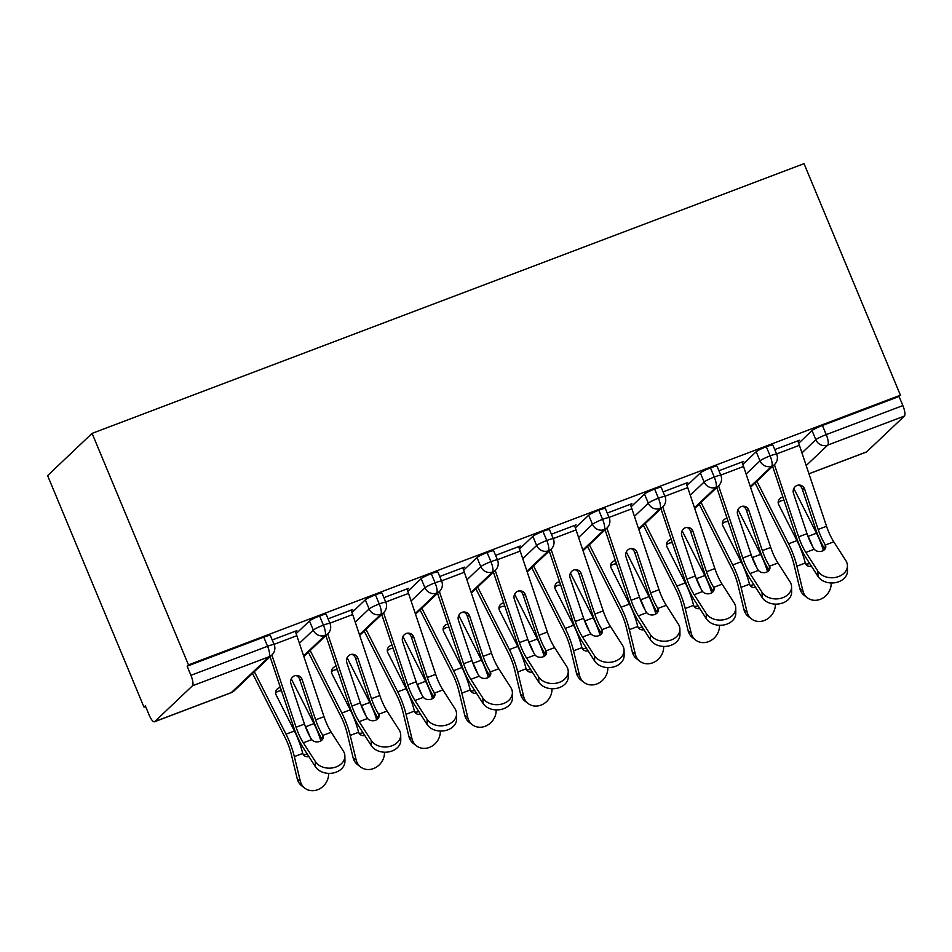 <?xml version="1.0" encoding="UTF-8"?>
<svg xmlns="http://www.w3.org/2000/svg" width="952" height="952" viewBox="0 0 952 952"><rect width="100%" height="100%" fill="white"/><g stroke="black" fill="none" stroke-linecap="round" stroke-linejoin="round"><path stroke-width="1.43" d="M192.459 685.785L154.712 721.604L231.348 692.568L269.107 656.749L192.459 685.785A9.318 2.594 -110.7 0 0 190.924 675.313L187.127 666.186L188.472 664.901L92.094 433.374L47.6 475.595L143.978 707.122L145.596 706.503M92.094 433.374L804.035 163.661L900.413 395.187L188.472 664.901M808.938 473.751L866.641 451.879L904.4 416.06L827.764 445.096L806.189 465.564M798.68 443.263L812.032 430.59A9.318 1.035 -22.6 0 1 822.421 425.496L899.069 396.472L900.413 395.187M822.421 425.496L826.229 434.624L902.865 405.588L899.069 396.472M866.641 451.879A9.318 2.594 69.3 0 1 866.391 452.045L808.962 473.798M902.865 405.588A9.318 2.594 69.3 0 1 904.4 416.06M143.978 707.122L145.323 705.837L149.119 714.964A9.318 2.594 -110.7 0 0 154.45 721.771A9.318 2.594 -110.7 0 0 154.712 721.604M798.026 441.573L799.418 440.252L774.761 449.594L797.74 440.883A18.647 5.176 69.3 0 1 799.406 445.31L826.55 526.278A23.003 6.39 -110.7 0 0 833.785 541.843L845.84 560.609A15.541 11.864 -0.8 0 1 847.411 565.69L847.482 570.914A15.541 11.864 179.2 0 1 835.523 582.648A15.541 11.864 179.2 0 1 817.982 576.4L805.928 557.634A31.083 8.627 69.3 0 1 796.158 536.595L772.607 466.361M187.127 666.186L263.764 637.15A9.318 1.035 -22.6 0 1 270.344 635.484L274.152 644.611A9.318 1.035 157.4 0 0 267.56 646.277L263.764 637.15M296.131 633.651L309.483 620.978A9.318 1.035 -22.6 0 1 319.598 615.992A9.318 1.035 -22.6 0 1 326.191 614.337L329.987 623.453A9.318 1.035 157.4 0 0 323.406 625.119L319.598 615.992M295.477 631.961L296.869 630.64L272.224 639.982L295.203 631.271A18.647 5.176 69.3 0 1 296.857 635.698L324.001 716.666A23.003 6.39 -110.7 0 0 331.237 732.231L343.291 750.997A15.541 11.864 -0.8 0 1 344.874 756.09L344.933 761.303A15.541 11.864 179.2 0 1 332.974 773.036A15.541 11.864 179.2 0 1 315.445 766.788L303.39 748.022A31.083 8.627 69.3 0 1 293.609 726.983L270.07 656.749M351.966 612.493L365.318 599.831A9.318 1.035 -22.6 0 1 375.445 594.845A9.318 1.035 -22.6 0 1 382.026 593.179L385.822 602.307A9.318 1.035 157.4 0 0 379.241 603.973L375.445 594.845M351.324 610.803L352.716 609.482L328.059 618.824L351.038 610.125A18.647 5.176 69.3 0 1 352.692 614.54L379.848 695.507A23.003 6.39 -110.7 0 0 387.071 711.073L399.126 729.851A15.541 11.864 -0.8 0 1 400.709 734.932L400.78 740.144A15.541 11.864 179.2 0 1 388.821 751.878A15.541 11.864 179.2 0 1 371.28 745.642L359.225 726.864A31.083 8.627 69.3 0 1 349.455 705.825L325.905 635.603M407.813 591.335L421.165 578.673A9.318 1.035 -22.6 0 1 431.28 573.687A9.318 1.035 -22.6 0 1 437.86 572.021L441.657 581.148A9.318 1.035 157.4 0 0 435.076 582.814L431.28 573.687M407.158 589.657L408.551 588.336L383.894 597.666L406.873 588.967A18.647 5.176 69.3 0 1 408.539 593.393L435.683 674.349A23.003 6.39 -110.7 0 0 442.918 689.914L454.973 708.693A15.541 11.864 -0.8 0 1 456.543 713.774L456.615 718.986A15.541 11.864 179.2 0 1 444.655 730.719A15.541 11.864 179.2 0 1 427.115 724.484L415.06 705.706A31.083 8.627 69.3 0 1 405.29 684.678L381.74 614.445M463.648 570.188L477 557.515A9.318 1.035 -22.6 0 1 487.115 552.529A9.318 1.035 -22.6 0 1 493.707 550.875L497.503 559.99A9.318 1.035 157.4 0 0 490.911 561.656L487.115 552.529M462.993 568.499L464.386 567.178L439.729 576.519L462.708 567.808A18.647 5.176 69.3 0 1 464.374 572.235L491.518 653.203A23.003 6.39 -110.7 0 0 498.753 668.768L510.808 687.534A15.541 11.864 -0.8 0 1 512.39 692.628L512.45 697.84A15.541 11.864 179.2 0 1 500.49 709.573A15.541 11.864 179.2 0 1 482.962 703.326L470.895 684.559A31.083 8.627 69.3 0 1 461.125 663.52L437.575 593.286M519.483 549.03L532.834 536.369A9.318 1.035 -22.6 0 1 542.961 531.383A9.318 1.035 -22.6 0 1 549.542 529.717L553.338 538.844A9.318 1.035 157.4 0 0 546.757 540.498L542.961 531.383M518.828 547.34L520.22 546.02L495.575 555.361L518.554 546.662A18.647 5.176 69.3 0 1 520.208 551.077L547.352 632.045A23.003 6.39 -110.7 0 0 554.588 647.61L566.642 666.388A15.541 11.864 -0.8 0 1 568.225 671.469L568.296 676.682A15.541 11.864 179.2 0 1 556.337 688.415A15.541 11.864 179.2 0 1 538.796 682.179L526.742 663.401A31.083 8.627 69.3 0 1 516.972 642.362L493.422 572.14M575.329 527.872L588.681 515.21A9.318 1.035 -22.6 0 1 598.796 510.224A9.318 1.035 -22.6 0 1 605.377 508.558L609.173 517.686A9.318 1.035 157.4 0 0 602.592 519.352L598.796 510.224M574.675 526.194L576.067 524.873L551.41 534.203L574.389 525.504A18.647 5.176 69.3 0 1 576.055 529.931L603.199 610.886A23.003 6.39 -110.7 0 0 610.422 626.452L622.489 645.23A15.541 11.864 -0.8 0 1 624.06 650.311L624.131 655.523A15.541 11.864 179.2 0 1 612.172 667.257A15.541 11.864 179.2 0 1 594.631 661.021L582.576 642.243A31.083 8.627 69.3 0 1 572.807 621.216L549.256 550.982M631.164 506.726L644.516 494.052A9.318 1.035 -22.6 0 1 654.631 489.066A9.318 1.035 -22.6 0 1 661.212 487.412L665.02 496.527A9.318 1.035 157.4 0 0 658.427 498.193L654.631 489.066M630.51 505.036L631.902 503.715L607.245 513.057L630.224 504.346A18.647 5.176 69.3 0 1 631.89 508.773L659.034 589.74A23.003 6.39 -110.7 0 0 666.269 605.305L678.324 624.072A15.541 11.864 -0.8 0 1 679.895 629.153L679.966 634.377A15.541 11.864 179.2 0 1 668.006 646.111A15.541 11.864 179.2 0 1 650.466 639.863L638.411 621.097A31.083 8.627 69.3 0 1 628.641 600.058L605.091 529.824M686.999 485.568L700.351 472.906A9.318 1.035 -22.6 0 1 710.466 467.92A9.318 1.035 -22.6 0 1 717.058 466.254L720.854 475.381A9.318 1.035 157.4 0 0 714.274 477.035L710.466 467.92M686.344 483.878L687.737 482.557L663.092 491.898L686.071 483.2A18.647 5.176 69.3 0 1 687.725 487.614L714.869 568.582A23.003 6.39 -110.7 0 0 722.104 584.147L734.159 602.913A15.541 11.864 -0.8 0 1 735.741 608.007L735.801 613.219A15.541 11.864 179.2 0 1 723.841 624.952A15.541 11.864 179.2 0 1 706.313 618.717L694.258 599.938A31.083 8.627 69.3 0 1 684.476 578.899L660.938 508.677M742.834 464.409L756.186 451.748A9.318 1.035 -22.6 0 1 766.312 446.762A9.318 1.035 -22.6 0 1 772.893 445.096L776.689 454.223A9.318 1.035 157.4 0 0 770.108 455.889L766.312 446.762M742.179 462.731L743.583 461.411L718.927 470.74L741.906 462.041A18.647 5.176 69.3 0 1 743.56 466.468L770.715 547.424A23.003 6.39 -110.7 0 0 777.939 562.989L789.993 581.767A15.541 11.864 -0.8 0 1 791.576 586.848L791.647 592.061A15.541 11.864 179.2 0 1 779.688 603.794A15.541 11.864 179.2 0 1 762.147 597.558L750.093 578.78A31.083 8.627 69.3 0 1 740.323 557.753L716.773 487.519M750.319 486.591L771.644 466.361A9.318 2.594 -110.7 0 0 770.108 455.889A9.318 1.035 157.4 0 0 759.993 460.875L756.186 451.748M694.472 507.749L715.809 487.519A9.318 2.594 -110.7 0 0 714.274 477.035A9.318 1.035 157.4 0 0 704.147 482.021L700.351 472.906M638.637 528.907L659.974 508.665A9.318 2.594 -110.7 0 0 658.427 498.193A9.318 1.035 157.4 0 0 648.312 503.18L644.516 494.052M582.803 550.054L604.127 529.824A9.318 2.594 -110.7 0 0 602.592 519.352A9.318 1.035 157.4 0 0 592.477 524.338L588.681 515.21M526.956 571.212L548.293 550.982A9.318 2.594 -110.7 0 0 546.757 540.498A9.318 1.035 157.4 0 0 536.63 545.484L532.834 536.369M471.121 592.37L492.458 572.128A9.318 2.594 -110.7 0 0 490.911 561.656A9.318 1.035 157.4 0 0 480.796 566.642L477 557.515M415.286 613.516L436.611 593.286A9.318 2.594 -110.7 0 0 435.076 582.814A9.318 1.035 157.4 0 0 424.961 587.8L421.165 578.673M359.451 634.675L380.776 614.445A9.318 2.594 -110.7 0 0 379.241 603.973A9.318 1.035 157.4 0 0 369.126 608.947L365.318 599.831M303.605 655.833L324.941 635.591A9.318 2.594 -110.7 0 0 323.406 625.119A9.318 1.035 157.4 0 0 313.279 630.105L309.483 620.978M774.416 464.647L798.633 536.845A23.003 6.39 -110.7 0 0 805.856 552.422L817.911 571.188A15.541 11.864 -0.8 0 0 835.451 577.424A15.541 11.864 -0.8 0 0 847.411 565.69M807.01 533.679L793.492 493.374A6.212 5.914 -84.1 0 1 799.716 485.08A6.212 5.914 -84.1 0 1 804.654 489.138L818.173 529.443A23.003 6.39 69.3 0 0 825.182 544.651L825.384 545.02A6.212 4.748 179.2 0 1 825.812 546.686A6.212 4.748 179.2 0 1 822.326 551.018A6.212 4.748 179.2 0 1 814.257 549.233L814.008 548.887A23.003 6.39 69.3 0 1 807.01 533.679L798.633 536.845M824.86 549.256A31.083 8.627 69.3 0 1 815.697 529.193L802.191 488.888A6.212 5.914 95.9 0 0 798.466 485.08M807.391 597.808L804.309 595.452A15.541 13.625 -52.6 0 1 799.787 588.395L802.869 590.74A15.541 13.625 127.4 0 0 807.391 597.808A15.541 13.625 127.4 0 0 823.052 597.939A15.541 13.625 127.4 0 0 831.179 582.969M784.079 500.562A6.212 5.569 14.8 0 0 780.783 500.907A6.212 5.569 14.8 0 0 778.201 502.858M755.067 483.009L787.661 547.257A23.003 6.39 69.3 0 1 793.813 563.846L799.787 588.395M805.666 563.893A6.212 5.45 127.4 0 0 809.01 563.655A6.212 5.45 127.4 0 0 809.628 563.382M802.869 590.74L796.895 566.202A31.083 8.627 -110.7 0 0 788.577 543.782L756.876 481.284M811.437 566.214A6.212 5.45 -52.6 0 1 806.963 565.393A6.212 5.45 -52.6 0 1 805.285 563.025L805.154 562.561A31.083 8.627 -110.7 0 0 796.955 540.617L778.76 504.75A6.212 5.569 -165.2 0 1 778.331 501.038A6.212 5.569 -165.2 0 1 781.711 497.432A6.212 5.569 -165.2 0 1 782.913 497.111M812.532 546.377A31.083 8.627 -110.7 0 0 808.117 536.381L807.558 535.286M823.409 550.506A31.083 8.627 -110.7 0 0 816.495 533.203L793.813 488.483M718.582 485.806L742.786 558.003A23.003 6.39 -110.7 0 0 750.021 573.568L762.076 592.346A15.541 11.864 -0.8 0 0 779.617 598.582A15.541 11.864 -0.8 0 0 791.576 586.848M751.164 554.826L737.657 514.532A6.212 5.914 -84.1 0 1 743.869 506.226A6.212 5.914 -84.1 0 1 748.819 510.296L762.338 550.601A23.003 6.39 69.3 0 0 769.335 565.809L769.549 566.178A6.212 4.748 179.2 0 1 769.966 567.844A6.212 4.748 179.2 0 1 766.479 572.176A6.212 4.748 179.2 0 1 758.423 570.391L758.173 570.034A23.003 6.39 69.3 0 1 751.164 554.826L742.786 558.003M769.026 570.415A31.083 8.627 69.3 0 1 759.863 550.351L746.344 510.046A6.212 5.914 95.9 0 0 742.619 506.238M662.747 506.952L686.951 579.161A23.003 6.39 -110.7 0 0 694.187 594.726L706.241 613.493A15.541 11.864 -0.8 0 0 723.782 619.74A15.541 11.864 -0.8 0 0 735.741 608.007M695.329 575.984L681.811 535.678A6.212 5.914 -84.1 0 1 688.034 527.384A6.212 5.914 -84.1 0 1 692.985 531.454L706.491 571.759A23.003 6.39 69.3 0 0 713.5 586.967L713.714 587.324A6.212 4.748 179.2 0 1 714.131 589.002A6.212 4.748 179.2 0 1 710.644 593.334A6.212 4.748 179.2 0 1 702.576 591.549L702.338 591.192A23.003 6.39 69.3 0 1 695.329 575.984L686.951 579.161M713.191 591.573A31.083 8.627 69.3 0 1 704.028 571.497L690.509 531.192A6.212 5.914 95.9 0 0 686.785 527.396M606.9 528.11L631.116 600.307A23.003 6.39 -110.7 0 0 638.352 615.884L650.406 634.651A15.541 11.864 -0.8 0 0 667.935 640.898A15.541 11.864 -0.8 0 0 679.895 629.153M639.494 597.142L625.976 556.837A6.212 5.914 -84.1 0 1 632.199 548.542A6.212 5.914 -84.1 0 1 637.15 552.6L650.656 592.906A23.003 6.39 69.3 0 0 657.665 608.114L657.868 608.483A6.212 4.748 179.2 0 1 658.296 610.149A6.212 4.748 179.2 0 1 654.809 614.492A6.212 4.748 179.2 0 1 646.741 612.695L646.491 612.35A23.003 6.39 69.3 0 1 639.494 597.142L631.116 600.307M657.344 612.719A31.083 8.627 69.3 0 1 648.181 592.656L634.675 552.35A6.212 5.914 95.9 0 0 630.95 548.542M551.065 549.268L575.282 621.466A23.003 6.39 -110.7 0 0 582.505 637.031L594.56 655.809A15.541 11.864 -0.8 0 0 612.1 662.045A15.541 11.864 -0.8 0 0 624.06 650.311M583.647 618.288L570.141 577.995A6.212 5.914 -84.1 0 1 576.353 569.689A6.212 5.914 -84.1 0 1 581.303 573.758L594.822 614.064A23.003 6.39 69.3 0 0 601.819 629.272L602.033 629.641A6.212 4.748 179.2 0 1 602.461 631.307A6.212 4.748 179.2 0 1 598.975 635.638A6.212 4.748 179.2 0 1 590.906 633.853L590.657 633.496A23.003 6.39 69.3 0 1 583.647 618.288L575.282 621.466M601.509 633.877A31.083 8.627 69.3 0 1 592.346 613.814L578.84 573.509A6.212 5.914 95.9 0 0 575.103 569.701M751.556 618.955L748.474 616.598A15.541 13.625 -52.6 0 1 743.94 609.542L747.034 611.898A15.541 13.625 127.4 0 0 751.556 618.955A15.541 13.625 127.4 0 0 767.205 619.086A15.541 13.625 127.4 0 0 775.344 604.127M728.232 521.72A6.212 5.569 14.8 0 0 724.948 522.065A6.212 5.569 14.8 0 0 722.354 524.016M699.232 504.155L731.814 568.415A23.003 6.39 69.3 0 1 737.967 585.004L743.94 609.542M749.831 585.04A6.212 5.45 127.4 0 0 753.175 584.802A6.212 5.45 127.4 0 0 753.782 584.54M747.034 611.898L741.049 587.36A31.083 8.627 -110.7 0 0 732.742 564.941L701.041 502.442M755.602 587.372A6.212 5.45 -52.6 0 1 751.128 586.551A6.212 5.45 -52.6 0 1 749.45 584.183L749.319 583.719A31.083 8.627 -110.7 0 0 741.12 561.763L722.925 525.897A6.212 5.569 -165.2 0 1 722.497 522.196A6.212 5.569 -165.2 0 1 725.864 518.59A6.212 5.569 -165.2 0 1 727.078 518.269M756.697 567.535A31.083 8.627 -110.7 0 0 752.282 557.539L751.723 556.432M767.574 571.652A31.083 8.627 -110.7 0 0 760.66 554.361L737.967 509.629M695.722 640.113L692.639 637.757A15.541 13.625 -52.6 0 1 688.106 630.7L691.188 633.056A15.541 13.625 127.4 0 0 695.722 640.113A15.541 13.625 127.4 0 0 711.37 640.244A15.541 13.625 127.4 0 0 719.498 625.286M672.398 542.878A6.212 5.569 14.8 0 0 669.113 543.211A6.212 5.569 14.8 0 0 666.519 545.175M643.385 525.314L675.979 589.574A23.003 6.39 69.3 0 1 682.132 606.162L688.106 630.7M693.996 606.198A6.212 5.45 127.4 0 0 697.328 605.96A6.212 5.45 127.4 0 0 697.947 605.686M691.188 633.056L685.214 608.506A31.083 8.627 -110.7 0 0 676.896 586.099L645.194 523.6M699.768 608.518A6.212 5.45 -52.6 0 1 695.293 607.697A6.212 5.45 -52.6 0 1 693.615 605.329L693.472 604.877A31.083 8.627 -110.7 0 0 685.273 582.922L667.078 547.055A6.212 5.569 -165.2 0 1 666.662 543.342A6.212 5.569 -165.2 0 1 670.029 539.748A6.212 5.569 -165.2 0 1 671.243 539.415M700.851 588.693A31.083 8.627 -110.7 0 0 696.447 578.685L695.888 577.59M711.727 592.81A31.083 8.627 -110.7 0 0 704.825 575.52L682.132 530.788M639.875 661.271L636.793 658.915A15.541 13.625 -52.6 0 1 632.271 651.858L635.353 654.202A15.541 13.625 127.4 0 0 639.875 661.271A15.541 13.625 127.4 0 0 655.535 661.402A15.541 13.625 127.4 0 0 663.663 646.432M616.563 564.024A6.212 5.569 14.8 0 0 613.266 564.369A6.212 5.569 14.8 0 0 610.684 566.321M587.551 546.472L620.145 610.72A23.003 6.39 69.3 0 1 626.297 627.308L632.271 651.858M638.161 627.356A6.212 5.45 127.4 0 0 641.493 627.118A6.212 5.45 127.4 0 0 642.112 626.844M635.353 654.202L629.379 629.665A31.083 8.627 -110.7 0 0 621.061 607.245L589.359 544.746M643.933 629.677A6.212 5.45 -52.6 0 1 639.447 628.856A6.212 5.45 -52.6 0 1 637.769 626.487L637.638 626.023A31.083 8.627 -110.7 0 0 629.439 604.08L611.243 568.213A6.212 5.569 -165.2 0 1 610.827 564.5A6.212 5.569 -165.2 0 1 614.195 560.895A6.212 5.569 -165.2 0 1 615.408 560.573M645.016 609.839A31.083 8.627 -110.7 0 0 640.601 599.843L640.053 598.748M655.892 613.969A31.083 8.627 -110.7 0 0 648.978 596.666L626.297 551.946M584.04 682.417L580.958 680.061A15.541 13.625 -52.6 0 1 576.436 673.004L579.518 675.361A15.541 13.625 127.4 0 0 584.04 682.417A15.541 13.625 127.4 0 0 599.7 682.56A15.541 13.625 127.4 0 0 607.828 667.59M560.728 585.183A6.212 5.569 14.8 0 0 557.432 585.528A6.212 5.569 14.8 0 0 554.849 587.479M531.716 567.618L564.298 631.878A23.003 6.39 69.3 0 1 570.462 648.467L576.436 673.004M582.315 648.502A6.212 5.45 127.4 0 0 585.658 648.276A6.212 5.45 127.4 0 0 586.265 648.003M579.518 675.361L573.544 650.823A31.083 8.627 -110.7 0 0 565.226 628.403L533.525 565.904M588.086 650.835A6.212 5.45 -52.6 0 1 583.612 650.014A6.212 5.45 -52.6 0 1 581.934 647.646L581.803 647.182A31.083 8.627 -110.7 0 0 573.604 625.226L555.409 589.359A6.212 5.569 -165.2 0 1 554.98 585.658A6.212 5.569 -165.2 0 1 558.36 582.053A6.212 5.569 -165.2 0 1 559.562 581.731M589.181 630.997A31.083 8.627 -110.7 0 0 584.766 621.001L584.207 619.895M600.058 635.115A31.083 8.627 -110.7 0 0 593.144 617.824L570.45 573.104M495.23 570.415L519.435 642.624A23.003 6.39 -110.7 0 0 526.67 658.189L538.725 676.955A15.541 11.864 -0.8 0 0 556.265 683.203A15.541 11.864 -0.8 0 0 568.225 671.469M527.813 639.447L514.306 599.141A6.212 5.914 -84.1 0 1 520.518 590.847A6.212 5.914 -84.1 0 1 525.468 594.917L538.987 635.222A23.003 6.39 69.3 0 0 545.984 650.43L546.198 650.787A6.212 4.748 179.2 0 1 546.615 652.465A6.212 4.748 179.2 0 1 543.128 656.797A6.212 4.748 179.2 0 1 535.06 655.012L534.822 654.655A23.003 6.39 69.3 0 1 527.813 639.447L519.435 642.624M545.674 655.036A31.083 8.627 69.3 0 1 536.511 634.96L522.993 594.655A6.212 5.914 95.9 0 0 519.268 590.859M528.205 703.576L525.123 701.219A15.541 13.625 -52.6 0 1 520.589 694.163L523.671 696.519A15.541 13.625 127.4 0 0 528.205 703.576A15.541 13.625 127.4 0 0 543.854 703.707A15.541 13.625 127.4 0 0 551.981 688.748M504.881 606.341A6.212 5.569 14.8 0 0 501.597 606.674A6.212 5.569 14.8 0 0 499.003 608.637M475.869 588.776L508.463 653.036A23.003 6.39 69.3 0 1 514.615 669.625L520.589 694.163M526.48 669.661A6.212 5.45 127.4 0 0 529.824 669.423A6.212 5.45 127.4 0 0 530.431 669.149M523.671 696.519L517.698 671.981A31.083 8.627 -110.7 0 0 509.391 649.562L477.69 587.063M532.251 671.981A6.212 5.45 -52.6 0 1 527.777 671.16A6.212 5.45 -52.6 0 1 526.099 668.792L525.968 668.34A31.083 8.627 -110.7 0 0 517.757 646.384L499.574 610.518A6.212 5.569 -165.2 0 1 499.145 606.805A6.212 5.569 -165.2 0 1 502.513 603.211A6.212 5.569 -165.2 0 1 503.727 602.878M533.346 652.156A31.083 8.627 -110.7 0 0 528.931 642.148L528.372 641.053M544.223 656.273A31.083 8.627 -110.7 0 0 537.309 638.982L514.615 594.25M439.396 591.573L463.6 663.77A23.003 6.39 -110.7 0 0 470.835 679.347L482.89 698.113A15.541 11.864 -0.8 0 0 500.431 704.361A15.541 11.864 -0.8 0 0 512.39 692.628M471.978 660.605L458.459 620.299A6.212 5.914 -84.1 0 1 464.683 612.005A6.212 5.914 -84.1 0 1 469.633 616.063L483.14 656.368A23.003 6.39 69.3 0 0 490.149 671.577L490.351 671.945A6.212 4.748 179.2 0 1 490.78 673.623A6.212 4.748 179.2 0 1 487.293 677.955A6.212 4.748 179.2 0 1 479.225 676.158L478.975 675.813A23.003 6.39 69.3 0 1 471.978 660.605L463.6 663.77M489.84 676.182A31.083 8.627 69.3 0 1 480.677 656.118L467.158 615.813A6.212 5.914 95.9 0 0 463.434 612.005M383.549 612.731L407.765 684.928A23.003 6.39 -110.7 0 0 414.989 700.493L427.055 719.272A15.541 11.864 -0.8 0 0 444.584 725.507A15.541 11.864 -0.8 0 0 456.543 713.774M416.143 681.751L402.625 641.458A6.212 5.914 -84.1 0 1 408.848 633.151A6.212 5.914 -84.1 0 1 413.787 637.221L427.305 677.526A23.003 6.39 69.3 0 0 434.314 692.735L434.517 693.104A6.212 4.748 179.2 0 1 434.945 694.77A6.212 4.748 179.2 0 1 431.458 699.101A6.212 4.748 179.2 0 1 423.39 697.316L423.14 696.959A23.003 6.39 69.3 0 1 416.143 681.751L407.765 684.928M433.993 697.34A31.083 8.627 69.3 0 1 424.83 677.277L411.323 636.971A6.212 5.914 95.9 0 0 407.599 633.163M327.714 633.877L351.919 706.087A23.003 6.39 -110.7 0 0 359.154 721.652L371.209 740.418A15.541 11.864 -0.8 0 0 388.749 746.666A15.541 11.864 -0.8 0 0 400.709 734.932M360.296 702.909L346.79 662.604A6.212 5.914 -84.1 0 1 353.002 654.31A6.212 5.914 -84.1 0 1 357.952 658.379L371.47 698.685A23.003 6.39 69.3 0 0 378.468 713.893L378.682 714.25A6.212 4.748 179.2 0 1 379.098 715.928A6.212 4.748 179.2 0 1 375.612 720.259A6.212 4.748 179.2 0 1 367.555 718.474L367.305 718.117A23.003 6.39 69.3 0 1 360.296 702.909L351.919 706.087M378.158 718.498A31.083 8.627 69.3 0 1 368.995 698.423L355.477 658.118A6.212 5.914 95.9 0 0 351.752 654.322M472.359 724.734L469.276 722.378A15.541 13.625 -52.6 0 1 464.755 715.321L467.837 717.665A15.541 13.625 127.4 0 0 472.359 724.734A15.541 13.625 127.4 0 0 488.019 724.865A15.541 13.625 127.4 0 0 496.147 709.894M449.046 627.487A6.212 5.569 14.8 0 0 445.762 627.832A6.212 5.569 14.8 0 0 443.168 629.784M420.034 609.934L452.628 674.183A23.003 6.39 69.3 0 1 458.781 690.771L464.755 715.321M470.645 690.819A6.212 5.45 127.4 0 0 473.977 690.581A6.212 5.45 127.4 0 0 474.596 690.307M467.837 717.665L461.863 693.127A31.083 8.627 -110.7 0 0 453.545 670.708L421.843 608.209M476.416 693.139A6.212 5.45 -52.6 0 1 471.942 692.318A6.212 5.45 -52.6 0 1 470.264 689.95L470.121 689.486A31.083 8.627 -110.7 0 0 461.922 667.542L443.727 631.676A6.212 5.569 -165.2 0 1 443.311 627.963A6.212 5.569 -165.2 0 1 446.678 624.357A6.212 5.569 -165.2 0 1 447.892 624.036M477.499 673.302A31.083 8.627 -110.7 0 0 473.096 663.306L472.537 662.211M488.376 677.431A31.083 8.627 -110.7 0 0 481.462 660.141L458.781 615.408M416.524 745.88L413.442 743.524A15.541 13.625 -52.6 0 1 408.92 736.467L412.002 738.823A15.541 13.625 127.4 0 0 416.524 745.88A15.541 13.625 127.4 0 0 432.184 746.023A15.541 13.625 127.4 0 0 440.312 731.053M393.212 648.645A6.212 5.569 14.8 0 0 389.915 648.99A6.212 5.569 14.8 0 0 387.333 650.942M364.2 631.093L396.794 695.341A23.003 6.39 69.3 0 1 402.946 711.929L408.92 736.467M414.81 711.965A6.212 5.45 127.4 0 0 418.142 711.739A6.212 5.45 127.4 0 0 418.761 711.465M412.002 738.823L406.028 714.286A31.083 8.627 -110.7 0 0 397.71 691.866L366.008 629.367M420.57 714.298A6.212 5.45 -52.6 0 1 416.095 713.476A6.212 5.45 -52.6 0 1 414.417 711.108L414.287 710.644A31.083 8.627 -110.7 0 0 406.087 688.689L387.892 652.822A6.212 5.569 -165.2 0 1 387.464 649.121A6.212 5.569 -165.2 0 1 390.844 645.515A6.212 5.569 -165.2 0 1 392.045 645.194M421.665 694.46A31.083 8.627 -110.7 0 0 417.25 684.464L416.69 683.357M432.541 698.578A31.083 8.627 -110.7 0 0 425.627 681.287L402.946 636.567M360.689 767.038L357.607 764.682A15.541 13.625 -52.6 0 1 353.073 757.625L356.167 759.982A15.541 13.625 127.4 0 0 360.689 767.038A15.541 13.625 127.4 0 0 376.337 767.169A15.541 13.625 127.4 0 0 384.477 752.211M337.377 669.803A6.212 5.569 14.8 0 0 334.081 670.137A6.212 5.569 14.8 0 0 331.486 672.1M308.365 652.239L340.947 716.499A23.003 6.39 69.3 0 1 347.099 733.088L353.073 757.625M358.963 733.123A6.212 5.45 127.4 0 0 362.307 732.885A6.212 5.45 127.4 0 0 362.914 732.612M356.167 759.982L350.193 735.444A31.083 8.627 -110.7 0 0 341.875 713.024L310.173 650.525M364.735 735.444A6.212 5.45 -52.6 0 1 360.261 734.623A6.212 5.45 -52.6 0 1 358.583 732.255L358.452 731.802A31.083 8.627 -110.7 0 0 350.253 709.847L332.058 673.98A6.212 5.569 -165.2 0 1 331.629 670.279A6.212 5.569 -165.2 0 1 334.997 666.674A6.212 5.569 -165.2 0 1 336.211 666.341M365.83 715.618A31.083 8.627 -110.7 0 0 361.415 705.622L360.856 704.516M376.706 719.736A31.083 8.627 -110.7 0 0 369.792 702.445L347.099 657.713M271.879 655.036L296.084 727.233A23.003 6.39 -110.7 0 0 303.319 742.81L315.374 761.576A15.541 11.864 -0.8 0 0 332.914 767.824A15.541 11.864 -0.8 0 0 344.874 756.09M304.462 724.067L290.943 683.762A6.212 5.914 -84.1 0 1 297.167 675.468A6.212 5.914 -84.1 0 1 302.117 679.526L315.624 719.831A23.003 6.39 69.3 0 0 322.633 735.039L322.847 735.408A6.212 4.748 179.2 0 1 323.263 737.086A6.212 4.748 179.2 0 1 319.777 741.418A6.212 4.748 179.2 0 1 311.709 739.621L311.471 739.276A23.003 6.39 69.3 0 1 304.462 724.067L296.084 727.233M322.323 739.644A31.083 8.627 69.3 0 1 313.16 719.581L299.642 679.276A6.212 5.914 95.9 0 0 295.917 675.48M304.854 788.197L301.772 785.84A15.541 13.625 -52.6 0 1 297.238 778.784L300.32 781.128A15.541 13.625 127.4 0 0 304.854 788.197A15.541 13.625 127.4 0 0 320.503 788.327A15.541 13.625 127.4 0 0 328.63 773.357M281.53 690.95A6.212 5.569 14.8 0 0 278.246 691.295A6.212 5.569 14.8 0 0 275.652 693.246M252.518 673.397L285.112 737.645A23.003 6.39 69.3 0 1 291.264 754.234L297.238 778.784M303.129 754.281A6.212 5.45 127.4 0 0 306.461 754.043A6.212 5.45 127.4 0 0 307.079 753.77M300.32 781.128L294.346 756.59A31.083 8.627 -110.7 0 0 286.028 734.171L254.327 671.672M308.9 756.602A6.212 5.45 -52.6 0 1 304.426 755.781A6.212 5.45 -52.6 0 1 302.748 753.413L302.605 752.961A31.083 8.627 -110.7 0 0 294.406 731.005L276.223 695.138A6.212 5.569 -165.2 0 1 275.794 691.426A6.212 5.569 -165.2 0 1 279.162 687.82A6.212 5.569 -165.2 0 1 280.376 687.499M309.995 736.765A31.083 8.627 -110.7 0 0 305.58 726.769L305.021 725.674M320.86 740.894A31.083 8.627 -110.7 0 0 313.958 723.603L291.264 678.871M801.941 452.89L815.828 439.717A9.318 1.035 157.4 0 1 826.229 434.624A9.318 2.594 69.3 0 1 827.764 445.096A9.318 8.901 -133.5 0 1 815.828 439.717L812.032 430.59M190.924 675.313L267.56 646.277A9.318 2.594 -110.7 0 1 269.107 656.749A9.318 8.901 -133.5 0 0 271.963 654.952A9.318 9.318 0 0 0 274.152 644.611M154.45 721.771L231.086 692.735A9.318 2.594 -110.7 0 0 231.348 692.568A9.318 8.901 -133.5 0 0 234.204 690.771L271.963 654.952M776.689 454.223A9.318 9.318 0 0 1 774.5 464.564A9.318 8.901 -133.5 0 1 759.993 460.875L746.106 474.048M690.271 495.207L704.147 482.033A9.318 8.901 -133.5 0 0 718.665 485.722A9.318 9.318 0 0 0 720.854 475.381M634.425 516.353L648.312 503.192A9.318 8.901 -133.5 0 0 662.83 506.88A9.318 9.318 0 0 0 665.02 496.527M578.59 537.511L592.477 524.338A9.318 8.901 -133.5 0 0 606.983 528.027A9.318 9.318 0 0 0 609.173 517.686M522.755 558.669L536.642 545.496A9.318 8.901 -133.5 0 0 551.148 549.185A9.318 9.318 0 0 0 553.338 538.844M466.92 579.816L480.796 566.642M411.074 600.974L424.961 587.8A9.318 8.901 -133.5 0 0 439.467 591.49A9.318 9.318 0 0 0 441.657 581.148M355.239 622.132L369.126 608.947M299.404 643.278L313.279 630.117A9.318 8.901 -133.5 0 0 327.797 633.806A9.318 9.318 0 0 0 329.987 623.453M497.503 559.99A9.318 9.318 0 0 1 495.314 570.343A9.318 8.901 -133.5 0 1 480.796 566.654M385.822 602.307A9.318 9.318 0 0 1 383.632 612.648A9.318 8.901 -133.5 0 1 369.126 608.959M817.982 576.4L817.911 571.188M826.55 526.278L818.173 529.443M799.406 445.31L776.582 453.961M814.257 549.233L805.856 552.422M833.785 541.843L825.384 545.02M804.654 489.138L802.191 488.888M825.229 548.745L825.182 544.651M796.895 566.202L805.285 563.025M808.117 536.381L816.495 533.203M788.577 543.782L796.955 540.617M762.147 597.558L762.076 592.346M770.715 547.424L762.338 550.601M743.56 466.468L720.747 475.107M758.423 570.391L750.021 573.568M777.939 562.989L769.549 566.178M748.819 510.296L746.344 510.046M769.394 569.891L769.335 565.809M706.313 618.717L706.241 613.493M714.869 568.582L706.491 571.759M687.725 487.614L664.901 496.266M702.576 591.549L694.187 594.726M722.104 584.147L713.714 587.324M692.985 531.454L690.509 531.192M713.56 591.049L713.5 586.967M650.466 639.863L650.406 634.651M659.034 589.74L650.656 592.906M631.89 508.773L609.066 517.424M646.741 612.695L638.352 615.884M666.269 605.305L657.868 608.483M637.15 552.6L634.675 552.35M657.713 612.207L657.665 608.114M594.631 661.021L594.56 655.809M603.199 610.886L594.822 614.064M576.055 529.931L553.231 538.57M590.906 633.853L582.505 637.031M610.422 626.452L602.033 629.641M581.303 573.758L578.84 573.509M601.878 633.354L601.819 629.272M741.049 587.36L749.45 584.183M752.282 557.539L760.66 554.361M732.742 564.941L741.12 561.763M685.214 608.506L693.615 605.329M696.447 578.685L704.825 575.52M676.896 586.099L685.273 582.922M629.379 629.665L637.769 626.487M640.601 599.843L648.978 596.666M621.061 607.245L629.439 604.08M573.544 650.823L581.934 647.646M584.766 621.001L593.144 617.824M565.226 628.403L573.604 625.226M538.796 682.179L538.725 676.955M547.352 632.045L538.987 635.222M520.208 551.077L497.384 559.728M535.06 655.012L526.67 658.189M554.588 647.61L546.198 650.787M525.468 594.917L522.993 594.655M546.043 654.512L545.984 650.43M517.698 671.981L526.099 668.792M528.931 642.148L537.309 638.982M509.391 649.562L517.757 646.384M482.962 703.326L482.89 698.113M491.518 653.203L483.14 656.368M464.374 572.235L441.549 580.887M479.225 676.158L470.835 679.347M498.753 668.768L490.351 671.945M469.633 616.063L467.158 615.813M490.197 675.67L490.149 671.577M427.115 724.484L427.055 719.272M435.683 674.349L427.305 677.526M408.539 593.393L385.715 602.033M423.39 697.316L414.989 700.493M442.918 689.914L434.517 693.104M413.787 637.221L411.323 636.971M434.362 696.816L434.314 692.735M371.28 745.642L371.209 740.418M379.848 695.507L371.47 698.685M352.692 614.54L329.88 623.191M367.555 718.474L359.154 721.652M387.071 711.073L378.682 714.25M357.952 658.379L355.477 658.118M378.527 717.975L378.468 713.893M461.863 693.127L470.264 689.95M473.096 663.306L481.462 660.141M453.545 670.708L461.922 667.542M406.028 714.286L414.417 711.108M417.25 684.464L425.627 681.287M397.71 691.866L406.087 688.689M350.193 735.444L358.583 732.255M361.415 705.622L369.792 702.445M341.875 713.024L350.253 709.847M315.445 766.788L315.374 761.576M324.001 716.666L315.624 719.831M296.857 635.698L274.033 644.349M311.709 739.621L303.319 742.81M331.237 732.231L322.847 735.408M302.117 679.526L299.642 679.276M322.692 739.133L322.633 735.039M294.346 756.59L302.748 753.413M305.58 726.769L313.958 723.603M286.028 734.171L294.406 731.005M774.5 464.564L750.545 487.293M718.665 485.722L694.71 508.451M662.83 506.88L638.875 529.598M606.983 528.027L583.029 550.756M551.148 549.185L527.194 571.914M495.314 570.343L471.359 593.06M439.467 591.49L415.524 614.218M383.632 612.648L359.678 635.377M327.797 633.806L303.843 656.523M231.086 692.735A9.318 9.318 0 0 0 234.204 690.771"/></g></svg>
